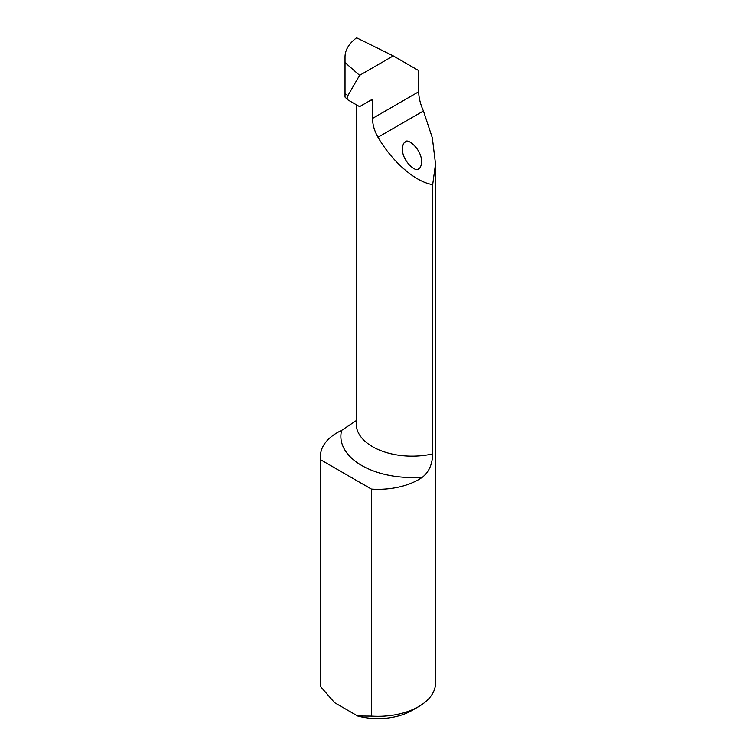 <?xml version="1.0" encoding="UTF-8"?>
<svg xmlns="http://www.w3.org/2000/svg" width="756" height="756" viewBox="0 0 756 756"><rect width="100%" height="100%" fill="white"/><g stroke="black" fill="none" stroke-linecap="round" stroke-linejoin="round"><path stroke-width="1.13" d="M320.856 459.903L371.423 489.094L371.423 716.112A57.522 33.207 0 0 0 418.673 706.595A57.522 33.207 0 0 0 435.522 683.112L435.522 163.967L432.678 184.606L432.678 453.883C432.413 464.137 429.039 471.867 422.585 477.093A71.215 41.117 180 0 1 341.646 430.362A57.522 33.207 0 0 0 320.478 456.104A57.522 33.207 0 0 0 320.856 459.903L320.856 686.911L334.577 702.664L357.701 716.017L371.423 716.112M432.678 184.606C415.602 182.139 392.383 162.03 377.981 137.242C374.343 130.807 372.547 124.532 372.576 118.399L372.576 100.709A55.878 32.262 180 0 1 371.243 99.915L359.591 106.643L347.949 99.924A3.837 2.211 -60 0 1 347.684 99.716L345.019 97.08L345.019 56.776C345.133 49.868 348.988 43.546 356.586 37.8L393.252 55.897L418.673 70.573L418.673 91.788C418.815 97.845 420.402 104.243 423.436 111L432.337 137.866L435.522 163.967M371.423 489.094A57.522 33.207 0 0 0 422.585 477.093M320.478 456.104L320.478 683.112A57.522 33.207 0 0 0 320.856 686.911M341.646 430.362L355.878 420.846M345.019 62.54L359.591 75.335L393.252 55.897M418.673 706.595L411.897 710.508A47.94 27.679 180 0 1 357.701 716.017M418.767 168.597C420.336 168.059 421.272 165.847 421.574 161.954C421.952 149.149 406.917 137.271 405.207 142.109C403.647 142.648 402.712 144.869 402.4 148.762C402.022 161.557 417.066 173.436 418.767 168.597M347.684 99.716A3.837 2.211 -60 0 1 347.949 95.492L359.591 75.335M371.224 99.924A1.918 1.106 -60 0 1 372.179 99.83A1.918 1.106 -60 0 1 372.576 100.709M356.208 104.697L356.208 423.899A55.878 32.262 0 0 0 432.678 453.883M423.436 111L377.981 137.242M418.673 91.788L372.576 118.399M345.019 93.801L347.949 95.492"/></g></svg>
